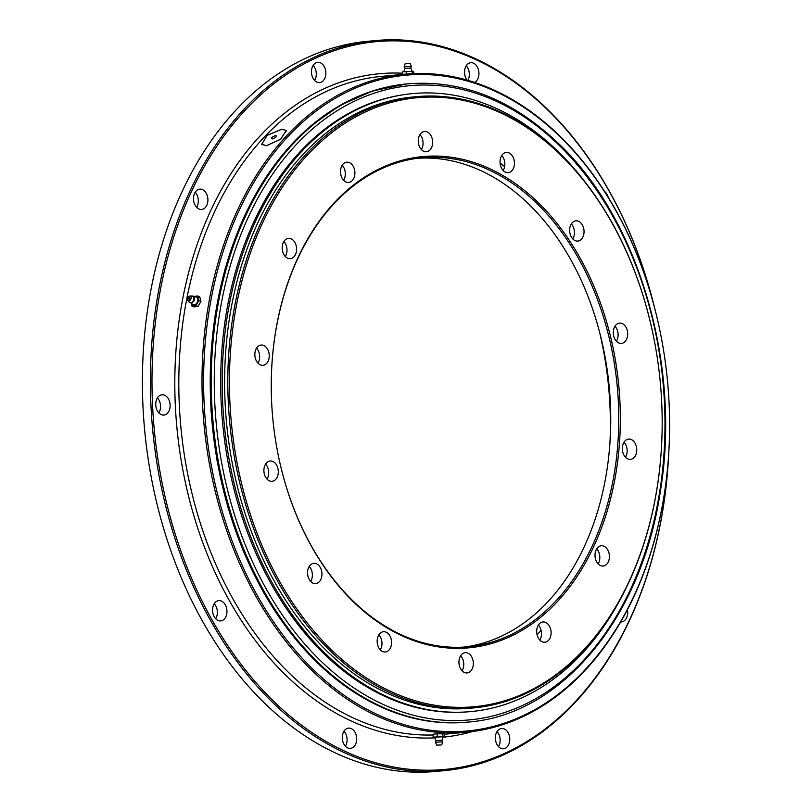 <?xml version="1.0" encoding="UTF-8"?>
<svg xmlns="http://www.w3.org/2000/svg" width="812" height="812" viewBox="0 0 812 812"><rect width="100%" height="100%" fill="white"/><g stroke="black" fill="none" stroke-linecap="round" stroke-linejoin="round"><path stroke-width="1.22" d="M624.042 592.192A310.367 218.611 -95.4 0 1 324.587 652.797A310.367 218.611 -95.4 0 1 256.095 220.123A310.367 218.611 -95.4 0 1 559.001 152.382A310.367 218.611 -95.4 0 1 585.168 182.121M258.196 363.39A10.18 7.176 84.6 0 0 263.007 365.319A10.18 7.176 84.6 0 0 269.087 358.001A10.18 7.176 84.6 0 0 265.889 346.968A10.18 7.176 84.6 0 0 261.088 345.039A10.18 7.176 84.6 0 0 255.009 352.357A10.18 7.176 84.6 0 0 258.196 363.39M257.962 363.147A10.18 7.176 84.6 0 0 256.541 348.125M267.25 479.364A10.18 7.176 84.6 0 0 272.061 481.293A10.18 7.176 84.6 0 0 278.14 473.975A10.18 7.176 84.6 0 0 274.943 462.941A10.18 7.176 84.6 0 0 270.142 461.013A10.18 7.176 84.6 0 0 264.062 468.321A10.18 7.176 84.6 0 0 267.25 479.364M267.016 479.11A10.18 7.176 84.6 0 0 265.585 464.099M310.905 581.676A10.18 7.176 84.6 0 0 315.716 583.605A10.18 7.176 84.6 0 0 321.796 576.287A10.18 7.176 84.6 0 0 318.598 565.253A10.18 7.176 84.6 0 0 313.797 563.325A10.18 7.176 84.6 0 0 307.718 570.643A10.18 7.176 84.6 0 0 310.905 581.676M310.671 581.433A10.18 7.176 84.6 0 0 309.24 566.411M380.513 650.077A10.18 7.176 84.6 0 0 385.324 652.006A10.18 7.176 84.6 0 0 391.404 644.687A10.18 7.176 84.6 0 0 388.207 633.654A10.18 7.176 84.6 0 0 383.406 631.726A10.18 7.176 84.6 0 0 377.326 639.034A10.18 7.176 84.6 0 0 380.513 650.077M380.28 649.823A10.18 7.176 84.6 0 0 378.859 634.811M462.292 671.006A10.18 7.176 84.6 0 0 467.103 672.935A10.18 7.176 84.6 0 0 473.183 665.617A10.18 7.176 84.6 0 0 469.986 654.584A10.18 7.176 84.6 0 0 465.185 652.655A10.18 7.176 84.6 0 0 459.105 659.963A10.18 7.176 84.6 0 0 462.292 671.006M462.058 670.763A10.18 7.176 84.6 0 0 460.637 655.741M540.051 640.323A10.18 7.176 84.6 0 0 544.852 642.251A10.18 7.176 84.6 0 0 550.932 634.933A10.18 7.176 84.6 0 0 547.735 623.9A10.18 7.176 84.6 0 0 542.934 621.972A10.18 7.176 84.6 0 0 536.854 629.29A10.18 7.176 84.6 0 0 540.051 640.323M539.807 640.079A10.18 7.176 84.6 0 0 538.386 625.057M598.363 564.107A10.18 7.176 84.6 0 0 603.174 566.035A10.18 7.176 84.6 0 0 609.254 558.717A10.18 7.176 84.6 0 0 606.056 547.684A10.18 7.176 84.6 0 0 601.256 545.755A10.18 7.176 84.6 0 0 595.176 553.073A10.18 7.176 84.6 0 0 598.363 564.107M598.129 563.863A10.18 7.176 84.6 0 0 596.698 548.841M625.707 457.45A10.18 7.176 84.6 0 0 630.518 459.379A10.18 7.176 84.6 0 0 636.598 452.071A10.18 7.176 84.6 0 0 633.401 441.028A10.18 7.176 84.6 0 0 628.589 439.099A10.18 7.176 84.6 0 0 622.51 446.417A10.18 7.176 84.6 0 0 625.707 457.45M625.473 457.207A10.18 7.176 84.6 0 0 624.042 442.185M616.653 341.476A10.18 7.176 84.6 0 0 621.464 343.405A10.18 7.176 84.6 0 0 627.544 336.097A10.18 7.176 84.6 0 0 624.347 325.064A10.18 7.176 84.6 0 0 619.546 323.135A10.18 7.176 84.6 0 0 613.466 330.443A10.18 7.176 84.6 0 0 616.653 341.476M616.42 341.233A10.18 7.176 84.6 0 0 614.988 326.211M572.998 239.164A10.18 7.176 84.6 0 0 577.809 241.093A10.18 7.176 84.6 0 0 583.889 233.775A10.18 7.176 84.6 0 0 580.692 222.742A10.18 7.176 84.6 0 0 575.891 220.813A10.18 7.176 84.6 0 0 569.811 228.131A10.18 7.176 84.6 0 0 572.998 239.164M572.764 238.921A10.18 7.176 84.6 0 0 571.333 223.899M503.389 170.764A10.18 7.176 84.6 0 0 508.2 172.692A10.18 7.176 84.6 0 0 514.28 165.384A10.18 7.176 84.6 0 0 511.083 154.341A10.18 7.176 84.6 0 0 506.272 152.412A10.18 7.176 84.6 0 0 500.192 159.731A10.18 7.176 84.6 0 0 503.389 170.764M503.156 170.52A10.18 7.176 84.6 0 0 501.725 155.498M421.611 149.834A10.18 7.176 84.6 0 0 426.422 151.763A10.18 7.176 84.6 0 0 432.502 144.455A10.18 7.176 84.6 0 0 429.304 133.412A10.18 7.176 84.6 0 0 424.493 131.483A10.18 7.176 84.6 0 0 418.413 138.801A10.18 7.176 84.6 0 0 421.611 149.834M421.377 149.591A10.18 7.176 84.6 0 0 419.946 134.569M343.862 180.518A10.18 7.176 84.6 0 0 348.673 182.446A10.18 7.176 84.6 0 0 354.753 175.128A10.18 7.176 84.6 0 0 351.555 164.095A10.18 7.176 84.6 0 0 346.744 162.167A10.18 7.176 84.6 0 0 340.664 169.485A10.18 7.176 84.6 0 0 343.862 180.518M343.628 180.274A10.18 7.176 84.6 0 0 342.197 165.252M285.54 256.734A10.18 7.176 84.6 0 0 290.351 258.663A10.18 7.176 84.6 0 0 296.431 251.344A10.18 7.176 84.6 0 0 293.233 240.311A10.18 7.176 84.6 0 0 288.422 238.383A10.18 7.176 84.6 0 0 282.343 245.701A10.18 7.176 84.6 0 0 285.54 256.734M285.306 256.49A10.18 7.176 84.6 0 0 283.875 241.468M662.176 419.895A306.966 216.215 -95.4 0 1 662.176 419.966A306.966 216.215 -95.4 0 1 473.975 707.881L470.767 708.186A306.966 216.215 -95.4 0 1 325.886 650.047A306.966 216.215 -95.4 0 1 229.593 317.441A306.966 216.215 -95.4 0 1 412.831 96.993L416.028 96.689A306.966 216.215 -95.4 0 1 560.919 154.828A306.966 216.215 -95.4 0 1 654.99 344.115A306.966 216.215 -95.4 0 1 655 344.176M473.975 707.881A306.966 216.215 -95.4 0 1 329.083 649.742A306.966 216.215 -95.4 0 1 232.8 317.137A306.966 216.215 -95.4 0 1 416.028 96.689M330.311 648.758A305.83 215.413 -95.4 0 1 262.814 222.407A305.83 215.413 -95.4 0 1 561.295 155.66A305.83 215.413 -95.4 0 1 655.01 344.247A305.83 215.413 -95.4 0 1 662.176 419.824A305.83 215.413 -95.4 0 1 551.165 678.101A305.83 215.413 -95.4 0 1 330.311 648.758M538.965 203.335A246.706 173.768 -95.4 0 1 593.41 547.247A246.706 173.768 -95.4 0 1 352.641 601.083A246.706 173.768 -95.4 0 1 277.034 448.965A246.706 173.768 -95.4 0 1 271.259 388.004A246.706 173.768 -95.4 0 1 360.802 179.665A246.706 173.768 -95.4 0 1 538.965 203.335M271.259 388.075A245.569 172.966 -95.4 0 1 421.824 157.812A245.569 172.966 -95.4 0 1 537.737 204.32A245.569 172.966 -95.4 0 1 614.765 470.402A245.569 172.966 -95.4 0 1 468.179 646.758A245.569 172.966 -95.4 0 1 352.266 600.251A245.569 172.966 -95.4 0 1 277.024 448.894M417.835 158.259A245.569 172.966 -95.4 0 1 529.739 205.081A245.569 172.966 -95.4 0 1 604.991 356.509A245.569 172.966 -95.4 0 1 610.746 417.185A245.569 172.966 -95.4 0 1 464.17 647.073M604.981 356.438A246.706 173.768 -95.4 0 1 610.746 417.256M599.357 331.316A281.784 198.473 -95.4 0 1 603.773 352.103A281.784 198.473 -95.4 0 1 610.38 421.732A281.784 198.473 -95.4 0 1 609.944 442.987M541.107 630.376A281.784 198.473 -95.4 0 1 537.077 634.751M603.763 352.032A282.911 199.275 -95.4 0 1 610.38 421.804M500.07 162.958A281.784 198.473 -95.4 0 1 504.617 166.683M275.471 135.604C277.024 136.457 275.999 137.553 272.396 138.913C270.832 138.05 271.868 136.944 275.471 135.604L276.405 135.878M272.396 138.913L271.462 138.639M266.427 145.703L280.607 139.238L286.25 130.539L281.703 129.281L267.29 135.32L261.758 144.242L266.427 145.703M434.643 737.357L433.161 737.154L433.029 734.221L437.16 733.825L444.316 733.845L444.448 736.778L442.997 736.92M442.804 733.642L442.936 736.575L444.448 736.778M433.161 737.154L442.936 736.575M437.16 733.825L437.292 736.768M439.779 744.99L438.328 745.03L439.779 744.99M440.977 744.99L436.633 745.101L440.977 744.99M441.718 744.868L442.652 741.884L435.435 742.219L436.024 740.585L434.572 737.174L443.047 736.778L441.941 740.321L436.024 740.585M266.366 145.774L280.607 139.299L286.352 130.488L281.764 129.22L267.31 135.249L261.667 144.303L266.366 145.774M163.395 415.084A10.18 7.176 84.6 0 0 163.892 415.054A10.18 7.176 84.6 0 0 170.104 404.589A10.18 7.176 84.6 0 0 162.461 394.754A10.18 7.176 84.6 0 0 161.964 394.784A10.18 7.176 84.6 0 0 155.762 405.249A10.18 7.176 84.6 0 0 163.395 415.084M158.847 412.882A10.18 7.176 84.6 0 0 157.416 397.86M224.366 619.008A10.18 7.176 84.6 0 0 226.355 607.325A10.18 7.176 84.6 0 0 218.793 600.636A10.18 7.176 84.6 0 0 215.15 602.545A10.18 7.176 84.6 0 0 213.16 614.227A10.18 7.176 84.6 0 0 220.722 620.916A10.18 7.176 84.6 0 0 224.366 619.008M215.667 618.744A10.18 7.176 84.6 0 0 214.246 603.722M356.468 741.407A10.18 7.176 84.6 0 0 348.521 728.11A10.18 7.176 84.6 0 0 342.502 735.083A10.18 7.176 84.6 0 0 350.449 748.39A10.18 7.176 84.6 0 0 356.468 741.407M345.394 746.208A10.18 7.176 84.6 0 0 346.876 742.31A10.18 7.176 84.6 0 0 343.973 731.186M509.256 735.51A10.18 7.176 84.6 0 0 501.603 728.496A10.18 7.176 84.6 0 0 495.868 741.752A10.18 7.176 84.6 0 0 503.521 748.776A10.18 7.176 84.6 0 0 509.256 735.51M498.477 746.593A10.18 7.176 84.6 0 0 499.654 736.423A10.18 7.176 84.6 0 0 497.056 731.582M474.594 82.428A10.18 7.176 84.6 0 0 478.725 76.003A10.18 7.176 84.6 0 0 470.777 62.707A10.18 7.176 84.6 0 0 464.758 69.69A10.18 7.176 84.6 0 0 467.052 80.104M467.925 80.358A10.18 7.176 84.6 0 0 469.133 76.917A10.18 7.176 84.6 0 0 466.23 65.792M311.97 75.577A10.18 7.176 84.6 0 0 319.623 82.601A10.18 7.176 84.6 0 0 325.358 69.335A10.18 7.176 84.6 0 0 317.705 62.321A10.18 7.176 84.6 0 0 311.97 75.577M314.579 80.418A10.18 7.176 84.6 0 0 315.767 70.248A10.18 7.176 84.6 0 0 313.158 65.407M196.859 207.507A10.18 7.176 84.6 0 0 201.67 209.435A10.18 7.176 84.6 0 0 207.75 202.127A10.18 7.176 84.6 0 0 204.553 191.084A10.18 7.176 84.6 0 0 199.752 189.155A10.18 7.176 84.6 0 0 193.672 196.474A10.18 7.176 84.6 0 0 196.859 207.507M196.626 207.263A10.18 7.176 84.6 0 0 195.195 192.241M150.981 475.802A365.522 257.465 -95.4 0 1 150.971 475.73A365.522 257.465 -95.4 0 1 142.404 385.406A365.522 257.465 -95.4 0 1 142.404 385.335M668.601 455.633A366.659 258.257 -95.4 0 1 444.418 770.639L436.42 771.4A366.659 258.257 -95.4 0 1 263.352 701.964A366.659 258.257 -95.4 0 1 150.991 475.862A366.659 258.257 -95.4 0 1 142.404 385.264A366.659 258.257 -95.4 0 1 367.217 41.361L375.215 40.6A366.659 258.257 -95.4 0 1 548.273 110.036A366.659 258.257 -95.4 0 1 654.594 307.87M444.418 770.639A366.659 258.257 -95.4 0 1 271.35 701.203A366.659 258.257 -95.4 0 1 156.34 303.921A366.659 258.257 -95.4 0 1 375.215 40.6M668.56 456.293A365.522 257.465 -95.4 0 1 272.578 700.218A365.522 257.465 -95.4 0 1 191.906 190.647A365.522 257.465 -95.4 0 1 548.648 110.879A365.522 257.465 -95.4 0 1 654.421 307.23M608.168 197.194A10.18 7.176 84.6 0 0 604.564 191.449M620.723 621.941A10.18 7.176 84.6 0 0 621.474 621.931A10.18 7.176 84.6 0 0 627.453 609.7M669.596 422.118A330.443 232.75 -95.4 0 1 669.596 422.189A330.443 232.75 -95.4 0 1 466.991 732.13A330.443 232.75 -95.4 0 1 311.016 669.545A330.443 232.75 -95.4 0 1 207.364 311.493A330.443 232.75 -95.4 0 1 404.62 74.186A330.443 232.75 -95.4 0 1 560.584 136.771A330.443 232.75 -95.4 0 1 661.851 340.532A330.443 232.75 -95.4 0 1 661.871 340.604M312.244 668.56A329.317 231.958 -95.4 0 1 239.56 209.476A329.317 231.958 -95.4 0 1 560.96 137.604A329.317 231.958 -95.4 0 1 661.881 340.675A329.317 231.958 -95.4 0 1 669.596 422.047A329.317 231.958 -95.4 0 1 550.059 700.157A329.317 231.958 -95.4 0 1 312.244 668.56M412.252 73.638L412.141 71.304L413.653 71.507L413.744 73.577M402.488 74.389L402.366 71.882L412.141 71.304M406.619 74.014L406.497 71.486M404.173 66.777L411.379 66.442L410.182 63.559L405.097 63.793L404.173 66.777L404.904 68.35L403.818 71.74M411.379 66.442L410.801 68.076L404.873 68.33M191.114 303.16L191.845 305.972L193.865 306.885L197.996 306.5L200.94 301.496L199.762 296.887L197.742 295.974L193.591 296.39M200.94 301.496L198.92 300.582L197.742 295.974M191.845 305.972L195.976 305.586L198.92 300.582M197.996 306.5L195.976 305.586M189.703 297.76A0.853 0.558 -65.7 0 0 189.013 299.283M189.135 299.293A0.853 0.558 -65.7 0 0 189.429 297.679A0.853 0.558 -65.7 0 0 189.135 299.293M189.724 296.065A2.548 1.675 114.3 0 1 189.795 296.065A2.548 1.675 114.3 0 1 191.074 298.359A2.548 1.675 114.3 0 1 188.841 300.897A2.548 1.675 114.3 0 1 187.805 300.47A2.548 1.675 114.3 0 1 187.734 297.842A2.548 1.675 114.3 0 1 189.724 296.065M191.926 295.974A3.613 2.375 114.3 0 1 192.028 295.964A3.613 2.375 114.3 0 1 193.835 299.222A3.613 2.375 114.3 0 1 190.668 302.825A3.613 2.375 114.3 0 1 189.206 302.206A3.613 2.375 114.3 0 1 189.013 301.932L191.307 303.15C195.448 300.643 195.672 298.258 191.997 295.964L191.693 296.015M195.53 296.948A4.243 2.791 114.3 0 1 195.641 296.938A4.243 2.791 114.3 0 1 197.773 300.765A4.243 2.791 114.3 0 1 194.048 304.997A4.243 2.791 114.3 0 1 192.332 304.277L191.409 303.13M459.643 712.226A310.255 218.529 -95.4 0 1 323.034 652.858A310.255 218.529 -95.4 0 1 224.721 323.409A310.255 218.529 -95.4 0 1 401.138 95.116M319.349 659.557A318.497 224.335 -95.4 0 1 249.051 215.545A318.497 224.335 -95.4 0 1 559.904 146.038A318.497 224.335 -95.4 0 1 630.193 590.04A318.497 224.335 -95.4 0 1 319.349 659.557M467.276 722.152L468.28 722.061A320.547 225.777 -95.4 0 1 316.984 661.354A320.547 225.777 -95.4 0 1 216.439 314.031A320.547 225.777 -95.4 0 1 407.786 83.839L406.771 83.93A320.547 225.777 -95.4 0 0 215.424 314.132A320.547 225.777 -95.4 0 0 315.969 661.445A320.547 225.777 -95.4 0 0 467.276 722.152C412.882 726.486 362.385 706.237 315.787 661.394L288.006 629.706L263.697 592.73L243.427 551.358L227.664 506.515L216.763 459.277L210.998 410.699L210.491 361.929L215.271 314.142L225.208 268.417L240.088 225.827L259.566 187.359L283.165 153.935L310.336 126.317L340.482 105.134L372.87 90.893L406.771 83.93M217.738 463.753A319.979 225.381 -95.4 0 1 210.237 384.614M472.716 731.48A333.275 234.739 -95.4 0 1 442.895 737.245M434.856 737.854A333.275 234.739 -95.4 0 1 284.758 674.214A333.275 234.739 -95.4 0 1 182.984 297.395A333.275 234.739 -95.4 0 1 402.427 73.192M433.06 734.992A330.443 232.75 -95.4 0 1 287.824 671.747A330.443 232.75 -95.4 0 1 184.172 313.696A330.443 232.75 -95.4 0 1 381.427 76.389L404.62 74.186M468.28 722.061C561.254 715.007 641.49 618.439 660.207 492.184C681.451 366.588 639.42 220.864 559.813 144.749C513.143 99.815 462.464 79.505 407.786 83.839M262.114 144.861L261.779 144.262M286.565 131.097L286.271 130.559M442.652 741.884L441.911 740.311M436.633 745.101L435.435 742.219M466.991 732.13L444.337 734.271M410.821 68.056L412.171 71.304M187.805 300.47L189.206 302.206M194.18 297.009L195.641 296.938M189.795 296.065L192.028 295.964"/></g></svg>
